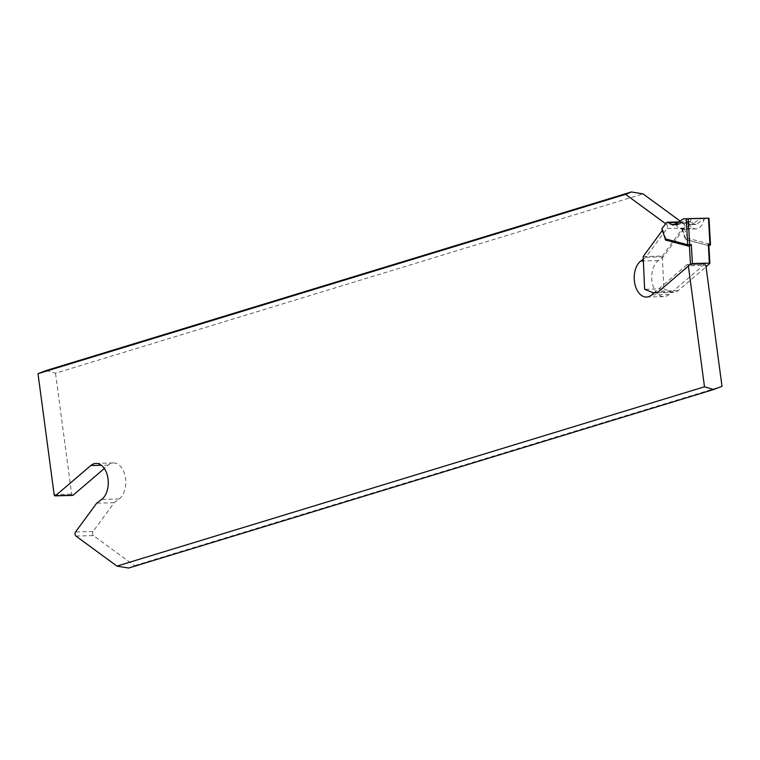<?xml version="1.0" encoding="UTF-8"?>
<svg xmlns="http://www.w3.org/2000/svg" width="760" height="760" viewBox="0 0 760 760"><rect width="100%" height="100%" fill="white"/><g stroke="black" fill="none" stroke-linecap="round" stroke-linejoin="round"><path stroke-width="0.57" stroke-dasharray="3.8 2.85" d="M643.159 256.538L662.311 256.053L663.784 288.8L644.642 289.284M662.093 230.755L662.806 229.786L661.665 229.51M706.325 218.186A3.144 1.957 -91.5 0 0 705.707 218.386L696.15 224.248A3.144 1.957 88.5 0 1 695.486 224.457A3.144 1.957 88.5 0 1 694.773 224.257L690.716 221.873A3.496 2.175 -91.5 0 0 689.928 221.654A3.496 2.175 -91.5 0 0 688.579 222.461L684.266 228.342L681.957 229.292L662.311 256.053M675.497 223.725L688.456 223.402L690.128 224.38A3.144 1.957 -91.5 0 0 690.84 224.57A3.144 1.957 -91.5 0 0 691.495 224.371L701.062 218.509A3.144 1.957 88.5 0 1 701.271 218.395M688.541 218.642A3.144 1.957 -91.5 0 0 687.923 218.842L678.366 224.703A3.144 1.957 88.5 0 1 677.702 224.912A3.144 1.957 88.5 0 1 676.989 224.713L675.412 223.782M663.784 288.8L671.431 291.906A15.39 9.576 -91.5 0 0 673.958 292.381A15.39 9.576 -91.5 0 0 678.233 290.615L706.049 266.836M689.006 246.078L666.339 240.084L689.244 246.078M662.806 229.786L666.339 240.084M708.7 218.206L710.153 244.169L687.676 238.288L685.482 239.6L681.957 229.292M708.386 245.584A1.396 0.874 -91.5 0 0 708.548 245.603L685.482 239.6M708.548 245.603A1.396 0.874 -91.5 0 0 708.586 245.603L709.612 263.796M704.178 218.329A13.993 8.711 88.5 0 1 696.036 228.883A13.993 8.711 88.5 0 1 693.614 228.399A16.995 10.583 88.5 0 1 688.456 223.402M691.049 218.661A13.993 8.711 88.5 0 1 682.908 229.216A13.993 8.711 88.5 0 1 680.485 228.732A16.995 10.583 88.5 0 1 675.327 223.734M46.36 370.481L55.508 373.207L643.074 193.895M643.283 259.169L645.81 257.279L666.947 228.494A2.451 1.52 -91.5 0 0 666.548 224.39L684.047 223.943A2.451 1.52 88.5 0 1 684.447 228.048L663.318 256.832L658.303 260.585A18.886 11.751 -91.5 0 0 652.08 281.922A18.886 11.751 -91.5 0 0 663.964 296.609A18.886 11.751 -91.5 0 0 669.208 294.443L704.453 264.319L686.945 264.765A1.539 0.959 -91.5 0 1 687.372 264.594A1.539 0.959 -91.5 0 1 688.351 265.838L688.38 266.066M686.945 264.765L654.103 292.847M666.548 224.39L665.636 223.725M128.639 568.043L134.434 565.658L722 386.346M75.953 536.056L93.451 535.61L134.434 565.658M93.451 535.61A2.451 1.52 88.5 0 1 93.052 531.506L114.19 502.721L119.206 498.969A18.886 11.751 -91.5 0 0 125.428 477.631A18.886 11.751 -91.5 0 0 113.544 462.945A18.886 11.751 -91.5 0 0 108.3 465.11L104.338 468.492M72.627 495.406A1.539 0.959 88.5 0 1 71.649 494.161L55.508 373.207M684.047 223.943L680 220.97M704.453 264.319A1.539 0.959 88.5 0 1 704.881 264.138A1.539 0.959 88.5 0 1 705.859 265.392L688.351 265.838M663.318 256.832L645.81 257.279M114.19 502.721L96.681 503.167M688.579 222.461L666.149 223.031M690.716 221.873L677.996 222.195M705.707 218.386L701.062 218.509M687.923 218.842L683.278 218.965M696.15 224.248L691.495 224.371M694.773 224.257L690.128 224.38M676.989 224.713L673.759 224.798M678.233 290.615L659.082 291.108M665.788 240.103L662.255 229.795M671.431 291.906L652.279 292.391M678.366 224.703L673.711 224.827M682.499 229.282L686.033 239.581L708.938 245.575A1.396 1.073 104.7 0 0 710.153 244.169L710.457 244.112M687.676 238.288L684.266 228.342M680.485 228.732L693.614 228.399M669.208 294.443L651.7 294.889M658.303 260.585L643.359 260.965M684.447 228.048L666.947 228.494M54.14 494.608L71.649 494.161M108.3 465.11L101.384 465.281M119.206 498.969L101.697 499.415M93.052 531.506L75.553 531.952M689.928 221.654L678.404 221.948M695.486 224.457L690.84 224.57M673.958 292.381L654.806 292.866M677.702 224.912L673.056 225.026M696.036 228.883L682.908 229.216M687.372 264.594L704.881 264.138M646.456 297.055L663.964 296.609M96.035 463.391L113.544 462.945"/><path stroke-width="1.14" d="M690.46 264.29L689.434 246.088A1.396 0.874 88.5 0 1 689.396 246.097L691.325 244.577L692.389 263.549L690.46 264.29L659.082 291.108A15.39 9.576 88.5 0 1 654.806 292.866A15.39 9.576 88.5 0 1 652.279 292.391L644.642 289.284L643.159 256.538L662.093 230.755M665.788 240.103L661.836 228.912L665.247 238.858L687.714 244.739L686.261 218.775L683.971 218.756A3.144 1.957 -91.5 0 0 683.933 218.756A3.144 1.957 -91.5 0 0 683.278 218.965L673.711 224.827A3.144 1.957 88.5 0 1 673.056 225.026A3.144 1.957 88.5 0 1 672.343 224.836L668.287 222.442A3.496 2.175 -91.5 0 0 667.489 222.233A3.496 2.175 -91.5 0 0 666.149 223.031L661.836 228.912M706.049 266.836L709.887 263.359L709.346 263.112L708.282 244.141L709.925 244.102L708.472 218.243L688.227 218.756L689.681 244.615L691.325 244.577M708.472 218.243L706.41 218.186A3.144 1.957 -91.5 0 0 706.363 218.186A3.144 1.957 -91.5 0 0 706.325 218.186M701.271 218.395A3.144 1.957 88.5 0 1 701.717 218.31A3.144 1.957 88.5 0 1 701.755 218.31L688.626 218.642A3.144 1.957 -91.5 0 0 688.588 218.642A3.144 1.957 -91.5 0 0 688.541 218.642M686.261 218.775L688.227 218.756M692.389 263.549L709.346 263.112M665.561 240.075L688.456 246.059A1.396 1.073 -75.3 0 0 688.693 246.088A1.396 0.874 -91.5 0 0 688.845 246.107L689.396 246.097A1.396 0.874 88.5 0 1 689.244 246.078L689.006 246.078M708.282 244.141L708.871 245.252L709.887 263.359M665.152 239.695L665.247 238.858M104.338 468.492L73.055 495.235L55.546 495.681A1.539 0.959 -91.5 0 1 55.119 495.862A1.539 0.959 -91.5 0 1 54.14 494.608L38 373.654L46.36 370.481L631.361 191.957L643.074 193.895L680 220.97M38 373.654L625.565 194.341L631.361 191.957M55.546 495.681L90.791 465.557A18.886 11.751 88.5 0 1 96.035 463.391A18.886 11.751 88.5 0 1 107.92 478.078A18.886 11.751 88.5 0 1 101.697 499.415L96.681 503.167L75.553 531.952A2.451 1.52 -91.5 0 0 75.953 536.056L116.926 566.105L704.491 386.792L713.64 389.519L722 386.346L705.859 265.392M688.38 266.066L704.491 386.792M654.103 292.847L651.7 294.889A18.886 11.751 88.5 0 1 646.456 297.055A18.886 11.751 88.5 0 1 634.572 282.368A18.886 11.751 88.5 0 1 640.794 261.031L643.283 259.169M665.636 223.725L625.565 194.341M116.926 566.105L128.639 568.043L713.64 389.519M73.055 495.235A1.539 0.959 88.5 0 1 72.627 495.406L55.119 495.862M677.996 222.195L668.287 222.442M706.41 218.186L701.755 218.31M673.759 224.798L672.343 224.836M709.925 244.102A1.396 0.874 88.5 0 1 709.089 245.594A1.396 1.396 0 0 0 710.457 244.112L709.925 244.102M689.681 244.615L687.714 244.739A1.396 1.073 -75.3 0 0 688.456 246.059A1.396 1.396 0 0 0 688.845 246.107A1.396 0.874 -91.5 0 0 689.681 244.615M643.359 260.965L640.794 261.031M101.384 465.281L90.791 465.557M678.404 221.948L667.489 222.233M706.363 218.186L701.717 218.31M709.004 218.215L710.457 244.112"/></g></svg>
